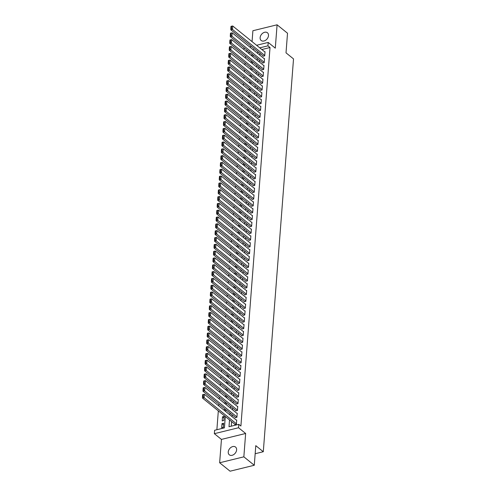 <?xml version="1.0" encoding="UTF-8"?>
<svg xmlns="http://www.w3.org/2000/svg" width="496" height="496" viewBox="0 0 496 496"><rect width="100%" height="100%" fill="white"/><g stroke="black" fill="none" stroke-linecap="round" stroke-linejoin="round"><path stroke-width="0.74" d="M260.127 37.659A4.979 3.602 -51.1 0 0 261.181 40.505A4.979 3.602 -51.1 0 0 265.651 40.238A4.979 3.602 -51.1 0 0 268.497 35.607A4.979 3.602 -51.1 0 0 267.437 32.761A4.979 3.602 -51.1 0 0 262.967 33.027A4.979 3.602 -51.1 0 0 260.127 37.659M228.247 451.961A4.979 3.602 -51.1 0 0 229.301 454.807A4.979 3.602 -51.1 0 0 233.771 454.547A4.979 3.602 -51.1 0 0 236.617 449.909A4.979 3.602 -51.1 0 0 235.557 447.07A4.979 3.602 -51.1 0 0 231.086 447.33A4.979 3.602 -51.1 0 0 228.247 451.961M243.914 49.526L244.001 48.36L244.633 48.205M255.167 453.722L263.295 451.726L293.52 58.906L286.012 52.836L287.519 33.232L277.09 24.8L252.892 30.733L252.055 41.621M263.295 451.726L255.787 445.656L254.281 465.267L230.082 471.2L219.647 462.768L243.846 456.835L245.644 433.479L238.551 427.744L214.353 433.684L214.619 430.274L224.428 427.862L225.302 416.51M245.644 433.479L221.445 439.413L219.647 462.768M221.445 439.413L214.353 433.684M245.613 56.246L245.477 58.032M245.086 63.066L244.95 64.852M244.565 69.886L244.423 71.672M244.038 76.706L243.902 78.492M243.511 83.526L243.375 85.312M242.99 90.34L242.848 92.132M242.463 97.16L242.327 98.952M241.936 103.98L241.8 105.772M241.416 110.8L241.279 112.592M240.889 117.62L240.752 119.412M240.362 124.44L240.225 126.232M239.841 131.26L239.704 133.052M239.314 138.08L239.177 139.872M238.793 144.9L238.65 146.692M238.266 151.72L238.13 153.512M237.739 158.54L237.603 160.332M237.218 165.36L237.076 167.152M236.691 172.18L236.555 173.972M236.164 179L236.028 180.792M235.643 185.82L235.507 187.612M235.116 192.64L234.98 194.432M234.589 199.46L234.453 201.252M234.069 206.28L233.932 208.066M233.542 213.1L233.405 214.886M233.021 219.92L232.878 221.706M232.494 226.74L232.357 228.526M231.967 233.56L231.83 235.346M231.446 240.38L231.303 242.166M230.919 247.2L230.783 248.986M230.392 254.02L230.256 255.806M229.871 260.84L229.735 262.626M229.344 267.66L229.208 269.446M228.817 274.48L228.681 276.266M228.296 281.3L228.16 283.086M227.769 288.12L227.633 289.906M227.249 294.94L227.106 296.726M226.722 301.76L226.585 303.546M226.195 308.58L226.058 310.366M225.674 315.4L225.531 317.186M225.147 322.22L225.01 324.006M224.62 329.034L224.483 330.826M224.099 335.854L223.963 337.646M223.572 342.674L223.436 344.466M223.045 349.494L222.909 351.286M222.524 356.314L222.388 358.106M221.997 363.134L221.861 364.926M221.476 369.954L221.334 371.746M220.949 376.774L220.813 378.566M220.422 383.594L220.286 385.386M219.902 390.414L219.759 392.206M219.375 397.234L219.238 399.026M218.848 404.054L218.711 405.846M218.327 410.874L216.876 429.716M254.281 465.267L243.846 456.835M263.122 55.905L263.097 56.246L264.734 55.843L265.044 51.751L264.703 51.838M262.595 62.725L262.57 63.066L264.207 62.663L264.523 58.571L264.176 58.658M262.074 69.545L262.049 69.886L263.68 69.483L263.996 65.391L263.655 65.478M261.547 76.365L261.522 76.706L263.159 76.303L263.469 72.211L263.128 72.298M261.026 83.185L260.995 83.526L262.632 83.123L262.948 79.031L262.601 79.118M260.499 90.005L260.474 90.346L262.105 89.943L262.421 85.851L262.08 85.938M259.972 96.825L259.947 97.166L261.584 96.763L261.894 92.671L261.553 92.758M259.451 103.645L259.42 103.986L261.057 103.583L261.373 99.491L261.026 99.578M258.924 110.465L258.9 110.806L260.53 110.403L260.846 106.311L260.505 106.398M258.397 117.285L258.373 117.626L260.009 117.223L260.326 113.131L259.978 113.218M257.877 124.105L257.846 124.446L259.482 124.043L259.799 119.951L259.451 120.038M257.35 130.925L257.325 131.266L258.955 130.863L259.272 126.771L258.931 126.858M256.823 137.745L256.798 138.086L258.435 137.683L258.751 133.591L258.404 133.678M256.302 144.565L256.277 144.906L257.908 144.503L258.224 140.411L257.883 140.498M255.775 151.385L255.75 151.726L257.387 151.323L257.697 147.231L257.356 147.318M255.248 158.205L255.223 158.546L256.86 158.143L257.176 154.051L256.829 154.138M254.727 165.025L254.702 165.366L256.333 164.963L256.649 160.871L256.308 160.952M254.2 171.845L254.175 172.186L255.812 171.783L256.122 167.691L255.781 167.772M253.679 178.659L253.648 179L255.285 178.603L255.601 174.511L255.254 174.592M253.152 185.479L253.127 185.82L254.758 185.423L255.074 181.331L254.733 181.412M252.625 192.299L252.6 192.64L254.237 192.243L254.553 188.151L254.206 188.232M252.104 199.119L252.073 199.46L253.71 199.063L254.026 194.971L253.679 195.052M251.577 205.939L251.553 206.28L253.183 205.883L253.499 201.791L253.158 201.872M251.05 212.759L251.026 213.1L252.662 212.703L252.979 208.611L252.631 208.692M250.53 219.579L250.505 219.92L252.135 219.523L252.452 215.431L252.111 215.512M250.003 226.399L249.978 226.74L251.615 226.343L251.925 222.251L251.584 222.332M249.476 233.219L249.451 233.56L251.088 233.163L251.404 229.071L251.057 229.152M248.955 240.039L248.93 240.38L250.561 239.983L250.877 235.891L250.536 235.972M248.428 246.859L248.403 247.2L250.04 246.803L250.35 242.711L250.009 242.792M247.907 253.679L247.876 254.02L249.513 253.617L249.829 249.531L249.482 249.612M247.38 260.499L247.355 260.84L248.986 260.437L249.302 256.345L248.961 256.432M246.853 267.319L246.828 267.66L248.465 267.257L248.781 263.165L248.434 263.252M246.332 274.139L246.301 274.48L247.938 274.077L248.254 269.985L247.907 270.072M245.805 280.959L245.78 281.3L247.411 280.897L247.727 276.805L247.386 276.892M245.278 287.779L245.253 288.12L246.89 287.717L247.206 283.625L246.859 283.712M244.757 294.599L244.726 294.94L246.363 294.537L246.679 290.445L246.338 290.532M244.23 301.419L244.206 301.76L245.842 301.357L246.152 297.265L245.811 297.352M243.703 308.239L243.679 308.58L245.315 308.177L245.632 304.085L245.284 304.172M243.183 315.059L243.158 315.4L244.788 314.997L245.105 310.905L244.764 310.992M242.656 321.879L242.631 322.22L244.268 321.817L244.578 317.725L244.237 317.812M242.135 328.699L242.104 329.04L243.741 328.637L244.057 324.545L243.71 324.632M241.608 335.519L241.583 335.86L243.214 335.457L243.53 331.365L243.189 331.452M241.081 342.339L241.056 342.68L242.693 342.277L243.003 338.185L242.662 338.272M240.56 349.159L240.529 349.5L242.166 349.097L242.482 345.005L242.135 345.092M240.033 355.979L240.008 356.32L241.639 355.917L241.955 351.825L241.614 351.912M239.506 362.799L239.481 363.14L241.118 362.737L241.434 358.645L241.087 358.732M238.985 369.619L238.954 369.96L240.591 369.557L240.907 365.465L240.56 365.552M238.458 376.439L238.433 376.78L240.07 376.377L240.38 372.285L240.039 372.372M237.931 383.259L237.906 383.6L239.543 383.197L239.859 379.105L239.512 379.192M237.41 390.079L237.386 390.42L239.016 390.017L239.332 385.925L238.991 386.012M236.883 396.899L236.859 397.24L238.495 396.837L238.805 392.745L238.464 392.832M236.363 403.719L236.332 404.06L237.968 403.657L238.285 399.565L237.937 399.646M235.836 410.539L235.811 410.88L237.441 410.477L237.758 406.385L237.417 406.466M235.309 417.353L235.284 417.694L236.921 417.297L237.231 413.205L236.89 413.286M223.504 424.855L221.997 423.634L221.681 427.726L223.318 427.323L223.628 423.231L221.997 423.634M224.031 418.035L222.518 416.814L222.202 420.906L223.839 420.503L224.155 416.411L222.518 416.814M249.891 52.458L248.087 52.905M224.601 410.601L224.682 409.591L223.659 409.845M225.128 403.781L225.203 402.771L224.186 403.025M225.649 396.961L225.73 395.951L224.713 396.205M226.176 390.141L226.257 389.131L225.234 389.385M226.703 383.321L226.777 382.311L225.761 382.565M227.224 376.501L227.304 375.491L226.281 375.745M227.751 369.681L227.825 368.671L226.808 368.925M228.278 362.861L228.352 361.851L227.335 362.105M228.799 356.041L228.879 355.037L227.856 355.285M229.326 349.221L229.4 348.217L228.383 348.465M229.846 342.407L229.927 341.397L228.91 341.645M230.373 335.587L230.454 334.577L229.431 334.825M230.9 328.767L230.975 327.757L229.958 328.005M231.421 321.947L231.502 320.937L230.485 321.185M231.948 315.127L232.029 314.117L231.006 314.365M232.475 308.307L232.55 307.297L231.533 307.545M232.996 301.487L233.077 300.477L232.054 300.725M233.523 294.667L233.597 293.657L232.581 293.905M234.05 287.847L234.124 286.837L233.108 287.085M234.571 281.027L234.651 280.017L233.628 280.265M235.098 274.207L235.172 273.197L234.155 273.445M235.619 267.387L235.699 266.377L234.682 266.625M236.146 260.567L236.226 259.557L235.203 259.805M236.673 253.747L236.747 252.737L235.73 252.985M237.193 246.927L237.274 245.917L236.257 246.165M237.72 240.107L237.801 239.097L236.778 239.345M238.247 233.287L238.322 232.277L237.305 232.525M238.768 226.467L238.849 225.457L237.832 225.705M239.295 219.647L239.37 218.637L238.353 218.885M239.822 212.827L239.897 211.817L238.88 212.065M240.343 206.007L240.424 204.997L239.401 205.245M240.87 199.187L240.944 198.177L239.928 198.431M241.391 192.367L241.471 191.357L240.455 191.611M241.918 185.547L241.998 184.537L240.975 184.791M242.445 178.727L242.519 177.717L241.502 177.971M242.966 171.907L243.046 170.897L242.029 171.151M243.493 165.087L243.573 164.077L242.55 164.331M244.02 158.267L244.094 157.257L243.077 157.511M244.54 151.447L244.621 150.437L243.604 150.691M245.067 144.627L245.142 143.617L244.125 143.871M245.594 137.807L245.669 136.797L244.652 137.051M246.115 130.987L246.196 129.977L245.173 130.231M246.642 124.167L246.717 123.163L245.7 123.411M247.163 117.347L247.244 116.343L246.227 116.591M247.69 110.534L247.771 109.523L246.748 109.771M248.217 103.714L248.291 102.703L247.275 102.951M248.738 96.894L248.818 95.883L247.802 96.131M249.265 90.074L249.345 89.063L248.322 89.311M249.792 83.254L249.866 82.243L248.849 82.491M250.313 76.434L250.393 75.423L249.376 75.671M250.84 69.614L250.914 68.603L249.897 68.851M251.367 62.794L251.441 61.783L250.424 62.031M251.887 55.974L251.968 54.963L250.945 55.211M229.53 419.926L229.003 426.74L238.812 424.334L240.901 426.021L270.022 47.523L261.845 49.526M259.954 53.345L259.811 55.13M259.427 60.165L259.29 61.95M258.9 66.985L258.763 68.77M258.379 73.805L258.236 75.59M257.852 80.625L257.715 82.41M257.325 87.445L257.188 89.23M256.804 94.265L256.668 96.05M256.277 101.085L256.141 102.87M255.75 107.899L255.614 109.69M255.229 114.719L255.093 116.51M254.702 121.539L254.566 123.33M254.181 128.359L254.039 130.15M253.654 135.179L253.518 136.97M253.127 141.999L252.991 143.79M252.607 148.819L252.464 150.61M252.08 155.639L251.943 157.43M251.553 162.459L251.416 164.25M251.032 169.279L250.895 171.07M250.505 176.099L250.368 177.89M249.978 182.919L249.841 184.71M249.457 189.739L249.321 191.53M248.93 196.559L248.794 198.35M248.409 203.379L248.267 205.17M247.882 210.199L247.746 211.99M247.355 217.019L247.219 218.804M246.834 223.839L246.692 225.624M246.307 230.659L246.171 232.444M245.78 237.479L245.644 239.264M245.26 244.299L245.117 246.084M244.733 251.119L244.596 252.904M244.206 257.939L244.069 259.724M243.685 264.759L243.548 266.544M243.158 271.579L243.021 273.364M242.637 278.399L242.494 280.184M242.11 285.219L241.974 287.004M241.583 292.039L241.447 293.824M241.062 298.859L240.92 300.644M240.535 305.679L240.399 307.464M240.008 312.499L239.872 314.284M239.487 319.319L239.345 321.104M238.96 326.139L238.824 327.924M238.433 332.959L238.297 334.744M237.913 339.772L237.776 341.564M237.386 346.592L237.249 348.384M236.859 353.412L236.722 355.204M236.338 360.232L236.201 362.024M235.811 367.052L235.674 368.844M235.29 373.872L235.147 375.664M234.763 380.692L234.627 382.484M234.236 387.512L234.1 389.304M233.715 394.332L233.573 396.124M233.188 401.152L233.052 402.944M232.661 407.972L232.525 409.764M232.14 414.792L232.004 416.584M231.613 421.612L231.26 426.188M234.788 424.173L234.757 424.514L236.394 424.117L236.71 420.025L236.363 420.106M256.581 45.279L268.2 42.427L275.292 48.155L277.09 24.8M268.2 42.427L267.939 45.837L259.755 47.839M270.022 47.523L267.939 45.837M238.812 424.334L238.551 427.744M249.705 46.965L251.509 46.519M253.499 50.028L253.549 49.364L252.879 49.532M247.808 50.772L246.004 51.218M225.686 411.482L225.823 409.69M226.213 404.662L226.35 402.87M226.734 397.842L226.877 396.05M227.261 391.022L227.397 389.23M227.788 384.202L227.924 382.41M228.309 377.382L228.445 375.59M228.836 370.562L228.972 368.77M229.363 363.742L229.499 361.95M229.884 356.922L230.02 355.13M230.411 350.102L230.547 348.31M230.931 343.282L231.074 341.49M231.458 336.462L231.595 334.67M231.985 329.642L232.122 327.856M232.506 322.822L232.649 321.036M233.033 316.002L233.17 314.216M233.56 309.182L233.697 307.396M234.081 302.362L234.217 300.576M234.608 295.542L234.744 293.756M235.135 288.722L235.271 286.936M235.656 281.902L235.792 280.116M236.183 275.082L236.319 273.296M236.704 268.262L236.846 266.476M237.231 261.442L237.367 259.656M237.758 254.622L237.894 252.836M238.278 247.802L238.421 246.016M238.805 240.982L238.942 239.196M239.332 234.162L239.469 232.376M239.853 227.342L239.99 225.556M240.38 220.522L240.517 218.736M240.907 213.702L241.044 211.916M241.428 206.888L241.564 205.096M241.955 200.068L242.091 198.276M242.476 193.248L242.618 191.456M243.003 186.428L243.139 184.636M243.53 179.608L243.666 177.816M244.051 172.788L244.193 170.996M244.578 165.968L244.714 164.176M245.105 159.148L245.241 157.356M245.625 152.328L245.762 150.536M246.152 145.508L246.289 143.716M246.679 138.688L246.816 136.896M247.2 131.868L247.337 130.076M247.727 125.048L247.864 123.256M248.248 118.228L248.391 116.436M248.775 111.408L248.911 109.616M249.302 104.588L249.438 102.796M249.823 97.768L249.965 95.976M250.35 90.948L250.486 89.162M250.877 84.128L251.013 82.342M251.398 77.308L251.54 75.522M251.925 70.488L252.061 68.702M252.452 63.668L252.588 61.882M252.972 56.848L253.109 55.062M257.864 51.658L257.728 53.444M257.337 58.478L257.201 60.264M256.816 65.298L256.68 67.084M256.289 72.118L256.153 73.904M255.769 78.938L255.626 80.724M255.242 85.758L255.105 87.544M254.715 92.578L254.578 94.364M254.194 99.398L254.051 101.184M253.667 106.218L253.53 108.004M253.14 113.038L253.003 114.824M252.619 119.858L252.476 121.644M252.092 126.672L251.956 128.464M251.565 133.492L251.429 135.284M251.044 140.312L250.908 142.104M250.517 147.132L250.381 148.924M249.99 153.952L249.854 155.744M249.469 160.772L249.333 162.564M248.942 167.592L248.806 169.384M248.422 174.412L248.279 176.204M247.895 181.232L247.758 183.024M247.368 188.052L247.231 189.844M246.847 194.872L246.704 196.664M246.32 201.692L246.183 203.484M245.793 208.512L245.656 210.304M245.272 215.332L245.136 217.124M244.745 222.152L244.609 223.944M244.218 228.972L244.082 230.764M243.697 235.792L243.561 237.578M243.17 242.612L243.034 244.398M242.649 249.432L242.507 251.218M242.122 256.252L241.986 258.038M241.595 263.072L241.459 264.858M241.075 269.892L240.932 271.678M240.548 276.712L240.411 278.498M240.021 283.532L239.884 285.318M239.5 290.352L239.363 292.138M238.973 297.172L238.836 298.958M238.446 303.992L238.309 305.778M237.925 310.812L237.789 312.598M237.398 317.632L237.262 319.418M236.877 324.452L236.735 326.238M236.35 331.272L236.214 333.058M235.823 338.092L235.687 339.878M235.302 344.912L235.16 346.698M234.775 351.732L234.639 353.518M234.248 358.546L234.112 360.338M233.728 365.366L233.591 367.158M233.201 372.186L233.064 373.978M232.674 379.006L232.537 380.798M232.153 385.826L232.016 387.618M231.626 392.646L231.489 394.438M231.105 399.466L230.962 401.258M230.578 406.286L230.442 408.078M230.051 413.106L229.915 414.898M236.418 423.776L204.123 397.68L202.492 398.077L235.104 424.433M236.685 420.366L204.389 394.27L204.123 397.68L203.131 396.85L203.317 394.463L202.659 394.624L202.48 397.011L203.131 396.85M202.492 398.077L202.48 397.011M203.317 394.463L204.389 394.27M236.945 416.956L204.65 390.86L203.013 391.257L235.625 417.613M237.206 413.546L204.91 387.45L204.65 390.86L203.658 390.03L203.837 387.643L203.186 387.804L203 390.191L203.658 390.03M203.013 391.257L203 390.191M203.837 387.643L204.91 387.45M237.472 410.136L205.177 384.04L203.54 384.437L236.152 410.793M237.733 406.726L205.437 380.63L205.177 384.04L204.178 383.21L204.364 380.823L203.707 380.984L203.527 383.371L204.178 383.21M203.54 384.437L203.527 383.371M204.364 380.823L205.437 380.63M237.993 403.316L205.697 377.22L204.061 377.617L236.679 403.973M238.26 399.906L205.958 373.81L205.697 377.22L204.705 376.39L204.891 374.003L204.234 374.164L204.048 376.551L204.705 376.39M204.061 377.617L204.048 376.551M204.891 374.003L205.958 373.81M238.52 396.496L206.224 370.4L204.588 370.797L237.2 397.153M238.781 393.086L206.485 366.99L206.224 370.4L205.232 369.57L205.412 367.183L204.761 367.344L204.575 369.731L205.232 369.57M204.588 370.797L204.575 369.731M205.412 367.183L206.485 366.99M239.041 389.676L206.745 363.58L205.115 363.977L237.727 390.333M239.308 386.266L207.012 360.17L206.745 363.58L205.753 362.75L205.939 360.363L205.282 360.524L205.102 362.911L205.753 362.75M205.115 363.977L205.102 362.911M205.939 360.363L207.012 360.17M239.568 382.856L207.272 356.76L205.635 357.157L238.254 383.513M239.828 379.446L207.533 353.35L207.272 356.76L206.28 355.93L206.46 353.543L205.809 353.704L205.623 356.091L206.28 355.93M205.635 357.157L205.623 356.091M206.46 353.543L207.533 353.35M240.095 376.036L207.799 349.94L206.162 350.337L238.774 376.693M240.355 372.626L208.06 346.53L207.799 349.94L206.801 349.11L206.987 346.723L206.336 346.884L206.15 349.271L206.801 349.11M206.162 350.337L206.15 349.271M206.987 346.723L208.06 346.53M240.616 369.216L208.32 343.12L206.689 343.517L239.301 369.873M240.882 365.806L208.587 339.71L208.32 343.12L207.328 342.29L207.514 339.903L206.857 340.064L206.677 342.451L207.328 342.29M206.689 343.517L206.677 342.451M207.514 339.903L208.587 339.71M241.143 362.396L208.847 336.3L207.21 336.703L239.828 363.053M241.403 358.986L209.107 332.89L208.847 336.3L207.855 335.47L208.035 333.083L207.384 333.244L207.198 335.631L207.855 335.47M207.21 336.703L207.198 335.631M208.035 333.083L209.107 332.89M241.67 355.576L209.374 329.48L207.737 329.883L240.349 356.233M241.93 352.166L209.634 326.07L209.374 329.48L208.376 328.65L208.562 326.263L207.911 326.424L207.725 328.811L208.376 328.65M207.737 329.883L207.725 328.811M208.562 326.263L209.634 326.07M242.191 348.756L209.895 322.66L208.264 323.063L240.876 349.413M242.457 345.346L210.161 319.25L209.895 322.66L208.903 321.83L209.089 319.443L208.432 319.604L208.252 321.991L208.903 321.83M208.264 323.063L208.252 321.991M209.089 319.443L210.161 319.25M242.718 341.936L210.422 315.84L208.785 316.243L241.397 342.593M242.978 338.526L210.682 312.43L210.422 315.84L209.43 315.01L209.61 312.623L208.959 312.784L208.773 315.171L209.43 315.01M208.785 316.243L208.773 315.171M209.61 312.623L210.682 312.43M243.245 335.116L210.949 309.02L209.312 309.423L241.924 335.773M243.505 331.706L211.209 305.61L210.949 309.02L209.951 308.19L210.137 305.803L209.479 305.964L209.3 308.351L209.951 308.19M209.312 309.423L209.3 308.351M210.137 305.803L211.209 305.61M243.765 328.296L211.47 302.2L209.833 302.603L242.451 328.953M244.032 324.886L211.736 298.79L211.47 302.2L210.478 301.37L210.664 298.983L210.006 299.144L209.82 301.531L210.478 301.37M209.833 302.603L209.82 301.531M210.664 298.983L211.736 298.79M244.292 321.476L211.997 295.38L210.36 295.783L242.972 322.133M244.553 318.066L212.257 291.97L211.997 295.38L211.005 294.55L211.184 292.163L210.533 292.324L210.347 294.711L211.005 294.55M210.36 295.783L210.347 294.711M211.184 292.163L212.257 291.97M244.813 314.656L212.517 288.56L210.887 288.963L243.499 315.313M245.08 311.246L212.784 285.15L212.517 288.56L211.525 287.73L211.711 285.343L211.054 285.504L210.874 287.891L211.525 287.73M210.887 288.963L210.874 287.891M211.711 285.343L212.784 285.15M245.34 307.836L213.044 281.74L211.408 282.143L244.026 308.493M245.601 304.426L213.305 278.33L213.044 281.74L212.052 280.91L212.232 278.523L211.581 278.684L211.395 281.071L212.052 280.91M211.408 282.143L211.395 281.071M212.232 278.523L213.305 278.33M245.867 301.016L213.571 274.92L211.935 275.323L244.547 301.673M246.128 297.606L213.832 271.51L213.571 274.92L212.573 274.09L212.759 271.703L212.108 271.864L211.922 274.251L212.573 274.09M211.935 275.323L211.922 274.251M212.759 271.703L213.832 271.51M246.388 294.196L214.092 268.1L212.462 268.503L245.074 294.853M246.655 290.786L214.359 264.69L214.092 268.1L213.1 267.27L213.286 264.883L212.629 265.044L212.449 267.431L213.1 267.27M212.462 268.503L212.449 267.431M213.286 264.883L214.359 264.69M246.915 287.376L214.619 261.28L212.982 261.683L245.601 288.033M247.175 283.966L214.88 257.87L214.619 261.28L213.627 260.45L213.807 258.063L213.156 258.224L212.97 260.611L213.627 260.45M212.982 261.683L212.97 260.611M213.807 258.063L214.88 257.87M247.442 280.556L215.146 254.46L213.509 254.863L246.121 281.213M247.702 277.146L215.407 251.05L215.146 254.46L214.148 253.63L214.334 251.243L213.683 251.404L213.497 253.791L214.148 253.63M213.509 254.863L213.497 253.791M214.334 251.243L215.407 251.05M247.963 273.736L215.667 247.64L214.036 248.043L246.648 274.393M248.229 270.326L215.934 244.23L215.667 247.64L214.675 246.81L214.861 244.423L214.204 244.584L214.024 246.971L214.675 246.81M214.036 248.043L214.024 246.971M214.861 244.423L215.934 244.23M248.49 266.916L216.194 240.82L214.557 241.223L247.175 267.58M248.75 263.506L216.454 237.41L216.194 240.82L215.202 239.99L215.382 237.603L214.731 237.764L214.545 240.151L215.202 239.99M214.557 241.223L214.545 240.151M215.382 237.603L216.454 237.41M249.017 260.096L216.721 234L215.084 234.403L247.696 260.76M249.277 256.686L216.981 230.59L216.721 234L215.723 233.17L215.909 230.783L215.252 230.944L215.072 233.331L215.723 233.17M215.084 234.403L215.072 233.331M215.909 230.783L216.981 230.59M249.538 253.276L217.242 227.18L215.611 227.583L248.223 253.94M249.804 249.872L217.508 223.77L217.242 227.18L216.25 226.35L216.436 223.969L215.779 224.124L215.593 226.511L216.25 226.35M215.611 227.583L215.593 226.511M216.436 223.969L217.508 223.77M250.065 246.462L217.769 220.36L216.132 220.763L248.744 247.12M250.325 243.052L218.029 216.95L217.769 220.36L216.777 219.536L216.957 217.149L216.306 217.304L216.12 219.691L216.777 219.536M216.132 220.763L216.12 219.691M216.957 217.149L218.029 216.95M250.592 239.642L218.29 213.54L216.659 213.943L249.271 240.3M250.852 236.232L218.556 210.13L218.29 213.54L217.298 212.716L217.484 210.329L216.826 210.484L216.647 212.871L217.298 212.716M216.659 213.943L216.647 212.871M217.484 210.329L218.556 210.13M251.112 232.822L218.817 206.72L217.18 207.123L249.798 233.48M251.373 229.412L219.077 203.31L218.817 206.72L217.825 205.896L218.004 203.509L217.353 203.664L217.167 206.051L217.825 205.896M217.18 207.123L217.167 206.051M218.004 203.509L219.077 203.31M251.639 226.002L219.344 199.9L217.707 200.303L250.319 226.66M251.9 222.592L219.604 196.49L219.344 199.9L218.352 199.076L218.531 196.689L217.88 196.844L217.694 199.231L218.352 199.076M217.707 200.303L217.694 199.231M218.531 196.689L219.604 196.49M252.16 219.182L219.864 193.08L218.234 193.483L250.846 219.84M252.427 215.772L220.131 189.67L219.864 193.08L218.872 192.256L219.058 189.869L218.401 190.03L218.221 192.417L218.872 192.256M218.234 193.483L218.221 192.417M219.058 189.869L220.131 189.67M252.687 212.362L220.391 186.26L218.755 186.663L251.373 213.02M252.948 208.952L220.652 182.85L220.391 186.26L219.399 185.436L219.579 183.049L218.928 183.21L218.742 185.597L219.399 185.436M218.755 186.663L218.742 185.597M219.579 183.049L220.652 182.85M253.214 205.542L220.918 179.44L219.282 179.843L251.894 206.2M253.475 202.132L221.179 176.037L220.918 179.44L219.92 178.616L220.106 176.229L219.455 176.39L219.269 178.777L219.92 178.616M219.282 179.843L219.269 178.777M220.106 176.229L221.179 176.037M253.735 198.722L221.439 172.627L219.809 173.023L252.421 199.38M254.002 195.312L221.706 169.217L221.439 172.627L220.447 171.796L220.633 169.409L219.976 169.57L219.796 171.957L220.447 171.796M219.809 173.023L219.796 171.957M220.633 169.409L221.706 169.217M254.262 191.902L221.966 165.807L220.329 166.203L252.948 192.56M254.522 188.492L222.227 162.397L221.966 165.807L220.974 164.976L221.154 162.589L220.503 162.75L220.317 165.137L220.974 164.976M220.329 166.203L220.317 165.137M221.154 162.589L222.227 162.397M254.789 185.082L222.493 158.987L220.856 159.383L253.468 185.74M255.049 181.672L222.754 155.577L222.493 158.987L221.495 158.156L221.681 155.769L221.024 155.93L220.844 158.317L221.495 158.156M220.856 159.383L220.844 158.317M221.681 155.769L222.754 155.577M255.31 178.262L223.014 152.167L221.383 152.563L253.995 178.92M255.576 174.852L223.281 148.757L223.014 152.167L222.022 151.336L222.208 148.949L221.551 149.11L221.371 151.497L222.022 151.336M221.383 152.563L221.371 151.497M222.208 148.949L223.281 148.757M255.837 171.442L223.541 145.347L221.904 145.743L254.516 172.1M256.097 168.032L223.801 141.937L223.541 145.347L222.549 144.516L222.729 142.129L222.078 142.29L221.892 144.677L222.549 144.516M221.904 145.743L221.892 144.677M222.729 142.129L223.801 141.937M256.364 164.622L224.068 138.527L222.431 138.923L255.043 165.28M256.624 161.212L224.328 135.117L224.068 138.527L223.07 137.696L223.256 135.309L222.599 135.47L222.419 137.857L223.07 137.696M222.431 138.923L222.419 137.857M223.256 135.309L224.328 135.117M256.885 157.802L224.589 131.707L222.952 132.103L255.57 158.46M257.145 154.392L224.849 128.297L224.589 131.707L223.597 130.876L223.783 128.489L223.126 128.65L222.94 131.037L223.597 130.876M222.952 132.103L222.94 131.037M223.783 128.489L224.849 128.297M257.412 150.982L225.116 124.887L223.479 125.283L256.091 151.64M257.672 147.572L225.376 121.477L225.116 124.887L224.124 124.056L224.304 121.669L223.653 121.83L223.467 124.217L224.124 124.056M223.479 125.283L223.467 124.217M224.304 121.669L225.376 121.477M257.932 144.162L225.637 118.067L224.006 118.463L256.618 144.82M258.199 140.752L225.903 114.657L225.637 118.067L224.645 117.236L224.831 114.849L224.173 115.01L223.994 117.397L224.645 117.236M224.006 118.463L223.994 117.397M224.831 114.849L225.903 114.657M258.459 137.342L226.164 111.247L224.527 111.643L257.145 138M258.72 133.932L226.424 107.837L226.164 111.247L225.172 110.416L225.351 108.029L224.7 108.19L224.514 110.577L225.172 110.416M224.527 111.643L224.514 110.577M225.351 108.029L226.424 107.837M258.986 130.522L226.691 104.427L225.054 104.823L257.666 131.18M259.247 127.112L226.951 101.017L226.691 104.427L225.692 103.596L225.878 101.209L225.227 101.37L225.041 103.757L225.692 103.596M225.054 104.823L225.041 103.757M225.878 101.209L226.951 101.017M259.507 123.702L227.211 97.607L225.581 98.01L258.193 124.36M259.774 120.292L227.478 94.197L227.211 97.607L226.219 96.776L226.405 94.389L225.748 94.55L225.568 96.937L226.219 96.776M225.581 98.01L225.568 96.937M226.405 94.389L227.478 94.197M260.034 116.882L227.738 90.787L226.102 91.19L258.72 117.54M260.295 113.472L227.999 87.377L227.738 90.787L226.746 89.956L226.926 87.569L226.275 87.73L226.089 90.117L226.746 89.956M226.102 91.19L226.089 90.117M226.926 87.569L227.999 87.377M260.561 110.062L228.265 83.967L226.629 84.37L259.241 110.72M260.822 106.652L228.526 80.557L228.265 83.967L227.267 83.136L227.453 80.749L226.802 80.91L226.616 83.297L227.267 83.136M226.629 84.37L226.616 83.297M227.453 80.749L228.526 80.557M261.082 103.242L228.786 77.147L227.156 77.55L259.768 103.9M261.349 99.832L229.053 73.737L228.786 77.147L227.794 76.316L227.98 73.929L227.323 74.09L227.143 76.477L227.794 76.316M227.156 77.55L227.143 76.477M227.98 73.929L229.053 73.737M261.609 96.422L229.313 70.327L227.676 70.73L260.288 97.08M261.869 93.012L229.574 66.917L229.313 70.327L228.321 69.496L228.501 67.109L227.85 67.27L227.664 69.657L228.321 69.496M227.676 70.73L227.664 69.657M228.501 67.109L229.574 66.917M262.136 89.602L229.84 63.507L228.203 63.91L260.815 90.26M262.396 86.192L230.101 60.097L229.84 63.507L228.842 62.676L229.028 60.289L228.371 60.45L228.191 62.837L228.842 62.676M228.203 63.91L228.191 62.837M229.028 60.289L230.101 60.097M262.657 82.782L230.361 56.687L228.724 57.09L261.342 83.44M262.923 79.372L230.621 53.277L230.361 56.687L229.369 55.856L229.555 53.469L228.898 53.63L228.712 56.017L229.369 55.856M228.724 57.09L228.712 56.017M229.555 53.469L230.621 53.277M263.184 75.962L230.888 49.867L229.251 50.27L261.863 76.62M263.444 72.552L231.148 46.457L230.888 49.867L229.896 49.036L230.076 46.649L229.425 46.81L229.239 49.197L229.896 49.036M229.251 50.27L229.239 49.197M230.076 46.649L231.148 46.457M263.705 69.142L231.409 43.047L229.778 43.45L262.39 69.8M263.971 65.732L231.675 39.637L231.409 43.047L230.417 42.216L230.603 39.829L229.946 39.99L229.766 42.377L230.417 42.216M229.778 43.45L229.766 42.377M230.603 39.829L231.675 39.637M264.232 62.322L231.936 36.227L230.299 36.63L262.917 62.98M264.492 58.912L232.196 32.817L231.936 36.227L230.944 35.396L231.124 33.009L230.473 33.17L230.287 35.557L230.944 35.396M230.299 36.63L230.287 35.557M231.124 33.009L232.196 32.817M264.759 55.502L232.463 29.407L230.826 29.81L263.438 56.16M265.019 52.092L232.723 25.997L232.463 29.407L231.465 28.576L231.651 26.189L231 26.35L230.814 28.737L231.465 28.576M230.826 29.81L230.814 28.737M231.651 26.189L232.723 25.997"/></g></svg>
